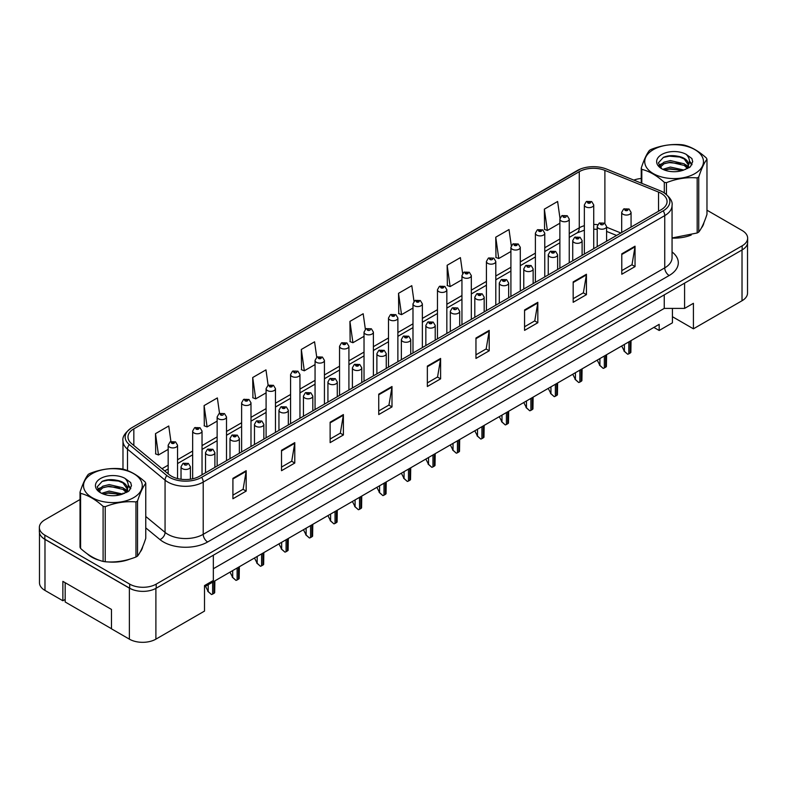 <?xml version="1.0" encoding="UTF-8"?>
<svg xmlns="http://www.w3.org/2000/svg" width="787" height="787" viewBox="0 0 787 787"><rect width="100%" height="100%" fill="white"/><g stroke="black" fill="none" stroke-linecap="round" stroke-linejoin="round"><path stroke-width="1.18" d="M672.423 308.406L672.423 316.699L693.416 328.818L742.023 300.752A18.75 10.821 0 0 0 747.522 293.098L747.522 243.537M39.478 532.848L39.478 582.774A18.75 10.821 0 0 0 44.977 590.427L62.871 600.756L62.871 581.367L111.479 609.433L111.479 628.823L129.373 639.152A18.75 10.821 0 0 0 155.895 639.152L204.502 611.096L204.502 585.577L213.336 580.481L213.336 555.219M62.871 600.756L65.173 599.428M204.502 586.856L659.172 324.352L659.172 330.481L653.869 327.412M213.336 568.745L664.248 308.406L664.248 294.889M664.248 308.406L684.582 308.406L684.582 283.153M40.934 535.917A18.75 10.821 0 0 0 44.977 539.4L129.373 588.135A18.75 10.821 0 0 0 135.403 590.466M684.582 308.406L693.416 303.31L693.416 328.818M672.423 316.699L672.423 322.827L659.172 330.481M87.229 553.802A29.995 17.314 0 0 0 91.686 557.078A29.995 17.314 0 0 0 99.683 560.383A29.995 17.314 0 0 1 91.686 557.078A29.995 17.314 0 0 1 87.229 553.802M661.198 193.366A20 11.549 180 0 1 667.061 201.531A20 11.549 180 0 1 661.198 209.696L199.682 476.155A20 11.549 180 0 1 169.156 474.61L131.596 443.642A20 11.549 180 0 1 127.986 437.021A20 11.549 180 0 1 133.839 428.856L579.271 171.684A20 11.549 180 0 1 604.888 170.385L658.532 192.077A20 11.549 180 0 1 661.198 193.366M663.195 192.225A22.813 13.172 0 0 0 660.145 190.749L606.502 169.057A22.813 13.172 0 0 0 606.246 168.959A22.813 13.172 0 0 0 580.59 168.959A22.813 13.172 0 0 0 577.284 170.533L131.852 427.705A22.813 13.172 0 0 0 129.294 444.566L166.854 475.545A22.813 13.172 0 0 0 201.669 477.306L663.195 210.847A22.813 13.172 0 0 0 663.195 192.225M80.028 499.519L44.839 519.833A18.75 10.821 0 0 0 39.35 527.487L39.35 531.569A18.75 10.821 0 0 0 44.839 539.223L129.688 588.204A18.75 10.821 0 0 0 156.2 588.204L742.161 249.902A18.75 10.821 0 0 0 747.65 242.248L747.65 238.166A18.75 10.821 0 0 0 742.161 230.512L706.972 210.198M232.913 478.348L232.913 498.761L246.174 491.108L246.174 470.695L232.913 478.348M232.913 495.141L243.124 489.239L246.115 471.374A4.997 2.882 -120 0 0 246.174 470.695M243.035 489.298L246.174 491.108M281.52 450.282L281.52 470.695L294.781 463.041L294.781 442.628L281.52 450.282M281.52 467.075L291.731 461.182L294.722 443.307A4.997 2.882 -120 0 0 294.781 442.628M291.643 461.231L294.781 463.041M330.127 422.216L330.127 442.628L343.388 434.975L343.388 414.562L330.127 422.216M330.127 439.008L340.338 433.116L343.339 415.241A4.997 2.882 -120 0 0 343.388 414.562M340.25 433.165L343.388 434.975M378.744 394.159L378.744 414.562L391.995 406.909L391.995 386.506L378.744 394.159M378.744 410.942L388.955 405.049L391.946 387.184A4.997 2.882 -120 0 0 391.995 386.506M388.857 405.098L391.995 406.909M621.789 253.837L621.789 274.25L635.04 266.596L635.04 246.183L621.789 253.837M621.789 270.62L632 264.727L634.991 246.862A4.997 2.882 -120 0 0 635.04 246.183M631.902 264.776L635.04 266.596M573.172 281.903L573.172 302.306L586.433 294.653L586.433 274.25L573.172 281.903M573.172 298.686L583.383 292.794L586.384 274.919A4.997 2.882 -120 0 0 586.433 274.25M583.295 292.843L586.433 294.653M524.565 309.96L524.565 330.373L537.826 322.719L537.826 302.306L524.565 309.96M524.565 326.753L534.776 320.86L537.767 302.985A4.997 2.882 -120 0 0 537.826 302.306M534.688 320.909L537.826 322.719M475.958 338.026L475.958 358.439L489.219 350.786L489.219 330.373L475.958 338.026M475.958 354.819L486.169 348.926L489.16 331.052A4.997 2.882 -120 0 0 489.219 330.373M486.081 348.975L489.219 350.786M427.351 366.093L427.351 386.506L440.602 378.852L440.602 358.439L427.351 366.093M427.351 382.885L437.562 376.983L440.553 359.118A4.997 2.882 -120 0 0 440.602 358.439M437.474 377.042L440.602 378.852M672.059 238.097A29.995 17.314 0 0 0 691.202 235.057A29.995 17.314 0 0 1 672.059 238.097M701.335 228.092A29.995 17.314 0 0 0 703.942 222.593A29.995 17.314 0 0 1 701.335 228.092M107.77 561.898A29.995 17.314 0 0 0 129.993 559.065A29.995 17.314 0 0 1 107.77 561.898M140.116 552.11A29.995 17.314 0 0 0 142.732 546.601A29.995 17.314 0 0 1 140.116 552.11M39.35 527.487A18.75 10.821 0 0 0 44.839 535.14L129.688 584.121A18.75 10.821 0 0 0 156.2 584.121L742.161 245.819A18.75 10.821 0 0 0 747.65 238.166M641.238 178.482A18.75 10.821 0 0 0 633.84 180.115M114.145 479.824L113.633 480.119M97.637 489.347L100.283 487.832M275.47 432.397L275.47 388.67A4.683 2.705 180 0 1 272.577 391.169A4.683 2.705 180 0 1 267.472 390.588A4.683 2.705 180 0 1 266.095 388.67L267.964 385.414A3.128 1.879 57.8 0 1 269.636 385.512A1.564 0.905 0 0 0 269.675 386.761A1.564 0.905 0 0 0 271.889 386.761A1.564 0.905 0 0 0 271.889 385.482A1.564 0.905 0 0 0 269.725 385.453A3.128 1.722 -117.9 0 0 268.269 385.246A3.128 1.722 -117.9 0 0 268.131 385.335L265.967 369.87L252.716 377.524L252.922 397.809M219.534 413.401L217.36 397.927L204.099 405.59L204.315 425.875M170.927 441.517L168.752 425.993L155.492 433.647L155.708 453.942M413.992 301.332L411.798 285.671L398.537 293.325L398.753 313.62M462.628 273.463L460.405 257.615L447.144 265.268L447.36 285.553M511.284 245.721L509.012 229.548L495.751 237.202L495.967 257.487M559.97 218.215L557.619 201.482L544.368 209.135L544.574 229.42M316.748 357.268L314.574 341.804L301.323 349.458L301.529 369.742M365.365 329.271L363.181 313.738L349.93 321.391L350.146 341.676M349.93 321.391L352.92 342.719L364.027 336.315M352.92 342.719L349.93 341.597M398.537 293.325L401.527 314.652L412.988 308.042M401.527 314.652L398.537 313.541M447.144 265.268L450.134 286.586L461.949 279.769M450.134 286.586L447.144 285.474M495.751 237.202L498.751 258.53L510.911 251.506M498.751 258.53L495.751 257.408M544.368 209.135L547.358 230.463L559.872 223.233M547.358 230.463L544.368 229.342M301.323 349.458L304.313 370.785L315.056 364.578M304.313 370.785L301.323 369.664M252.716 377.524L255.706 398.852L266.095 392.851M255.706 398.852L252.716 397.73M204.099 405.59L207.099 426.908L217.133 421.114M207.099 426.908L204.099 425.797M155.492 433.647L158.482 454.975L168.172 449.387M158.482 454.975L155.492 453.853M631.066 227.099L631.066 212.352A4.683 2.705 180 0 1 628.174 214.851A4.683 2.705 180 0 1 623.068 214.261A4.683 2.705 180 0 1 621.691 212.352L623.56 209.096A3.128 1.879 57.8 0 1 625.232 209.194A1.564 0.905 0 0 0 625.272 210.434A1.564 0.905 0 0 0 627.485 210.434A1.564 0.905 0 0 0 627.485 209.165A1.564 0.905 0 0 0 625.321 209.135L627.003 209.795L625.94 210.05L625.232 209.194M625.96 210.07L625.96 209.529M625.321 209.135A3.128 1.722 -117.9 0 0 623.865 208.919A3.128 1.722 -117.9 0 0 623.727 209.008M631.056 340.584L630.859 352.399A3.128 1.8 180 0 1 630.141 353.058L628.813 353.825A3.128 1.8 180 0 1 627.672 354.239L624.396 351.268L624.396 344.431M621.691 345.995L624.396 351.268M623.953 351.012L627.672 354.239M593.732 248.653L593.732 204.925A4.683 2.705 180 0 1 590.83 207.424A4.683 2.705 180 0 1 585.725 206.843A4.683 2.705 180 0 1 584.357 204.925L586.226 201.669A3.128 1.879 57.8 0 1 587.889 201.767A1.564 0.905 0 0 0 587.938 203.016A1.564 0.905 0 0 0 590.142 203.016A1.564 0.905 0 0 0 590.142 201.738A1.564 0.905 0 0 0 587.987 201.708L589.67 202.377L588.597 202.633L587.889 201.767M588.617 202.643L588.617 202.111M587.987 201.708A3.128 1.722 -117.9 0 0 586.522 201.502A3.128 1.722 -117.9 0 0 586.384 201.59M588.578 202.623L588.578 202.131M111.479 628.724L65.173 601.986L65.173 582.695M653.338 149.638A29.375 16.96 -0 0 0 653.338 173.622A29.375 16.96 -0 0 0 694.872 173.622A29.375 16.96 -0 0 0 694.872 149.638A29.375 16.96 -0 0 0 653.338 149.638M672.059 237.959L697.174 232.982A33.743 19.488 -0 0 0 697.971 232.539A33.743 19.488 -0 0 0 698.738 232.076C701.473 228.663 704.217 222.741 706.972 214.339L706.972 159.269A33.743 19.488 -0 0 0 706.401 158.039C698.886 151.222 691.38 146.894 683.903 145.044A33.743 19.488 -0 0 0 681.768 144.719C671.478 143.844 661.237 145.428 651.036 149.471A33.743 19.488 -0 0 0 650.239 149.914A33.743 19.488 -0 0 0 649.472 150.376C646.717 153.839 643.973 159.761 641.238 168.113A33.743 19.488 -0 0 0 641.808 169.353L641.808 183.332M664.307 192.874L664.307 182.338C656.791 175.531 649.295 171.202 641.808 169.353M664.307 182.338A33.743 19.488 -0 0 0 666.441 182.673L666.441 194.419M697.174 232.982L697.174 177.911C686.972 177.026 676.731 178.61 666.441 182.673M697.174 177.911A33.743 19.488 -0 0 0 697.971 177.469A33.743 19.488 -0 0 0 698.738 177.016L698.738 232.076M683.824 170.031L670.406 167.06L662.792 169.313M681.955 170.631L670.406 168.684L664.503 170.051M687.494 167.188L684.208 163.794L670.406 160.578L664.002 162.171L660.303 165.329L659.821 167.051M686.972 167.995L684.208 165.418L670.406 162.201L664.002 163.794L660.116 167.365M685.713 169.402L687.927 166.313A14.284 8.244 -0 0 0 688.389 164.227A14.284 8.244 -0 0 0 677.745 156.249C672.423 155.147 667.651 155.521 663.411 157.37L658.385 162.85L661.759 168.723M687.641 168.556L688.389 165.506M688.35 164.867L684.208 158.935L677.745 156.249M661.759 154.498A17.462 10.083 -0 0 0 661.759 168.762A17.462 10.083 -0 0 0 683.588 170.1L690.396 166.795L692.688 161.63L691.901 158.551L686.185 154.35A17.462 10.083 -0 0 0 661.759 154.498M686.185 154.35C689.815 158.069 690.396 162.053 687.927 166.313M641.238 183.105L641.238 168.113M706.972 159.269C704.237 162.693 701.492 168.605 698.738 177.016M680.676 170.1L669.294 169.116L664.769 169.943M688.989 167.798L688.182 167.159M687.7 166.805L686.894 166.273M680.676 163.617L669.294 162.643L664.769 163.46M660.391 165.172L659.063 165.998M691.822 164.867L689.432 161.719M680.676 157.134L669.294 156.16L663.205 157.469M692.688 161.788L691.901 158.551M689.501 167.454L688.33 166.451M687.976 166.195L685.182 164.513M661.493 163.814L658.758 165.408M692.019 164.483L689.422 160.902M92.128 473.656A29.375 16.96 -0 0 0 92.128 497.64A29.375 16.96 -0 0 0 133.662 497.64A29.375 16.96 -0 0 0 133.662 473.656A29.375 16.96 -0 0 0 92.128 473.656M89.029 473.931A33.743 19.488 -0 0 0 88.262 474.384C85.508 477.857 82.763 483.769 80.028 492.131A33.743 19.488 -0 0 0 80.599 493.36L80.599 548.431C88.085 555.219 95.581 559.547 103.097 561.416A33.743 19.488 -0 0 0 105.232 561.751C115.433 562.636 125.674 561.052 135.964 556.989A33.743 19.488 -0 0 0 136.761 556.547A33.743 19.488 -0 0 0 137.528 556.094C140.263 552.671 143.008 546.758 145.762 538.347L145.762 483.287A33.743 19.488 -0 0 0 145.192 482.047C137.666 475.24 130.17 470.911 122.693 469.062A33.743 19.488 -0 0 0 120.559 468.727C110.269 467.852 100.028 469.436 89.826 473.489A33.743 19.488 -0 0 0 89.029 473.931M103.097 561.416L103.097 506.346C95.581 499.538 88.085 495.21 80.599 493.36M103.097 506.346A33.743 19.488 -0 0 0 105.232 506.68L105.232 561.751M135.964 556.989L135.964 501.929C125.763 501.034 115.522 502.618 105.232 506.68M135.964 501.929A33.743 19.488 -0 0 0 136.761 501.486A33.743 19.488 -0 0 0 137.528 501.024L137.528 556.094M80.028 492.131L80.028 547.191A33.743 19.488 -0 0 0 80.599 548.431M122.615 494.039L109.196 491.078L101.582 493.321M120.745 494.649L109.196 492.692L103.294 494.069M126.284 491.206L122.998 487.812L109.196 484.595L102.792 486.189L99.093 489.347L98.611 491.058M125.763 492.013L122.998 489.425L109.196 486.218L102.792 487.812L98.906 491.383M124.503 493.41L126.717 490.331A14.284 8.244 -0 0 0 127.179 488.235A14.284 8.244 -0 0 0 116.525 480.257C111.213 479.155 106.442 479.529 102.202 481.378L97.175 486.868L100.549 492.741A17.462 10.083 -0 0 0 122.379 494.108L129.186 490.803L131.478 485.648L130.691 482.559L124.966 478.358A17.462 10.083 -0 0 0 100.549 478.516A17.462 10.083 -0 0 0 100.549 492.77M126.422 492.564L127.179 489.524M127.14 488.875L122.998 482.952L116.525 480.257M124.966 478.358C128.596 482.077 129.176 486.071 126.717 490.331M145.762 483.287C143.027 486.7 140.283 492.613 137.528 501.024M119.457 494.108L108.085 493.134L103.559 493.961M127.769 491.806L126.973 491.167M126.491 490.822L125.684 490.291M119.457 487.625L108.085 486.651L103.559 487.478M99.182 489.189L97.844 490.006M130.612 488.875L128.212 485.727M119.457 481.152L108.085 480.178L101.995 481.477M131.478 485.805L130.691 482.559M128.291 491.472L127.12 490.468M126.766 490.203L123.972 488.53M130.809 488.491L128.212 484.91M606.59 241.225L606.59 226.489A4.683 2.705 180 0 1 603.698 228.987A4.683 2.705 180 0 1 598.582 228.397A4.683 2.705 180 0 1 597.215 226.489L599.084 223.233A3.128 1.879 57.8 0 1 600.747 223.321A1.564 0.905 0 0 0 600.796 224.57A1.564 0.905 0 0 0 603.009 224.57A1.564 0.905 0 0 0 603.009 223.292A1.564 0.905 0 0 0 600.845 223.272L601.475 223.665M600.845 223.272A3.128 1.722 -117.9 0 0 599.379 223.055A3.128 1.722 -117.9 0 0 599.241 223.144M601.435 224.177L600.747 223.321M601.455 224.187L601.435 223.685M606.57 354.721L606.384 366.535A3.128 1.8 180 0 1 605.656 367.195L604.327 367.952A3.128 1.8 180 0 1 603.186 368.375L599.91 365.404L599.91 358.567M597.215 360.121L599.91 365.404M599.468 365.148L603.186 368.375M582.105 255.362L582.105 240.615A4.683 2.705 180 0 1 579.212 243.114A4.683 2.705 180 0 1 574.107 242.534A4.683 2.705 180 0 1 572.729 240.615L574.599 237.369A3.128 1.879 57.8 0 1 576.271 237.458A1.564 0.905 0 0 0 576.31 238.707A1.564 0.905 0 0 0 578.524 238.707A1.564 0.905 0 0 0 578.524 237.428A1.564 0.905 0 0 0 576.359 237.399L578.042 238.067L576.979 238.323L576.271 237.458M576.999 238.333L576.999 237.802M576.359 237.399A3.128 1.722 -117.9 0 0 574.904 237.192A3.128 1.722 -117.9 0 0 574.766 237.28M576.979 238.323L576.96 237.822M582.095 368.857L581.898 380.662A3.128 1.8 180 0 1 581.17 381.321L579.852 382.089A3.128 1.8 180 0 1 578.711 382.512L575.435 379.541L575.435 372.704M572.729 374.258L575.435 379.541M574.992 379.285L578.711 382.512M557.629 269.498L557.629 254.752A4.683 2.705 180 0 1 554.727 257.251A4.683 2.705 180 0 1 549.621 256.67A4.683 2.705 180 0 1 548.254 254.752L550.123 251.496A3.128 1.879 57.8 0 1 551.785 251.594A1.564 0.905 0 0 0 551.835 252.843A1.564 0.905 0 0 0 554.038 252.843A1.564 0.905 0 0 0 554.038 251.565A1.564 0.905 0 0 0 551.884 251.535L553.566 252.204L552.494 252.46L551.785 251.594M552.513 252.47L552.513 251.938M551.884 251.535A3.128 1.722 -117.9 0 0 550.418 251.328A3.128 1.722 -117.9 0 0 550.28 251.417M552.474 252.45L552.474 251.958M557.609 382.994L557.422 394.799A3.128 1.8 180 0 1 556.694 395.458L555.366 396.225A3.128 1.8 180 0 1 554.225 396.648L550.949 393.677L550.949 386.83M548.254 388.394L550.949 393.677M550.507 393.421L554.225 396.648M533.143 283.635L533.143 268.888A4.683 2.705 180 0 1 530.251 271.387A4.683 2.705 180 0 1 525.145 270.797A4.683 2.705 180 0 1 523.768 268.888L525.637 265.632A3.128 1.879 57.8 0 1 527.3 265.731A1.564 0.905 0 0 0 527.349 266.97A1.564 0.905 0 0 0 529.562 266.97A1.564 0.905 0 0 0 529.562 265.701A1.564 0.905 0 0 0 527.398 265.672L528.038 266.065M527.398 265.672A3.128 1.722 -117.9 0 0 525.942 265.465A3.128 1.722 -117.9 0 0 525.805 265.553M527.998 266.577L527.3 265.731M528.018 266.586L527.998 266.095M533.124 397.12L532.937 408.935A3.128 1.8 180 0 1 532.209 409.594L530.891 410.361A3.128 1.8 180 0 1 529.749 410.775L526.464 407.804L526.464 400.967M523.768 402.531L526.464 407.804M526.031 407.548L529.749 410.775M569.247 262.789L569.247 219.061A4.683 2.705 180 0 1 566.355 221.56A4.683 2.705 180 0 1 561.249 220.97A4.683 2.705 180 0 1 559.872 219.061L561.741 215.805A3.128 1.879 57.8 0 1 563.403 215.904A1.564 0.905 0 0 0 563.453 217.143A1.564 0.905 0 0 0 565.666 217.143A1.564 0.905 0 0 0 565.666 215.874A1.564 0.905 0 0 0 563.502 215.845L564.141 216.248M563.502 215.845A3.128 1.722 -117.9 0 0 562.046 215.638A3.128 1.722 -117.9 0 0 561.908 215.727M564.102 216.75L563.403 215.904M564.122 216.759L564.102 216.268M544.761 276.926L544.761 233.198A4.683 2.705 180 0 1 541.869 235.697A4.683 2.705 180 0 1 536.764 235.106A4.683 2.705 180 0 1 535.386 233.198L537.265 229.942A3.128 1.879 57.8 0 1 538.928 230.03A1.564 0.905 0 0 0 538.977 231.28A1.564 0.905 0 0 0 541.181 231.28A1.564 0.905 0 0 0 541.181 230.001A1.564 0.905 0 0 0 539.026 229.981L540.699 230.64L539.636 230.896L538.928 230.03M539.026 229.981A3.128 1.722 -117.9 0 0 537.56 229.765A3.128 1.722 -117.9 0 0 537.423 229.853M520.286 291.052L520.286 247.325A4.683 2.705 180 0 1 517.393 249.833A4.683 2.705 180 0 1 512.278 249.243A4.683 2.705 180 0 1 510.911 247.325L512.78 244.078A3.128 1.879 57.8 0 1 514.442 244.167A1.564 0.905 0 0 0 514.491 245.416A1.564 0.905 0 0 0 516.705 245.416A1.564 0.905 0 0 0 516.705 244.137A1.564 0.905 0 0 0 514.541 244.108L516.223 244.777L515.151 245.032L514.442 244.167M515.17 245.042L515.17 244.511M514.541 244.108A3.128 1.722 -117.9 0 0 513.085 243.901A3.128 1.722 -117.9 0 0 512.947 243.99M515.141 245.023L515.141 244.531M508.658 297.761L508.658 283.025A4.683 2.705 180 0 1 505.766 285.524A4.683 2.705 180 0 1 500.66 284.933A4.683 2.705 180 0 1 499.292 283.025L501.162 279.769A3.128 1.879 57.8 0 1 502.824 279.857A1.564 0.905 0 0 0 502.873 281.107A1.564 0.905 0 0 0 505.077 281.107A1.564 0.905 0 0 0 505.077 279.828A1.564 0.905 0 0 0 502.923 279.808L504.605 280.467L503.532 280.723L502.824 279.857M502.923 279.808A3.128 1.722 -117.9 0 0 501.457 279.592A3.128 1.722 -117.9 0 0 501.319 279.68M508.648 411.257L508.461 423.072A3.128 1.8 180 0 1 507.733 423.731L506.405 424.488A3.128 1.8 180 0 1 505.264 424.911L501.988 421.94L501.988 415.103M499.292 416.657L501.988 421.94M501.545 421.684L505.264 424.911M484.182 311.898L484.182 297.152A4.683 2.705 180 0 1 481.29 299.66A4.683 2.705 180 0 1 476.184 299.07A4.683 2.705 180 0 1 474.807 297.152L476.676 293.905A3.128 1.879 57.8 0 1 478.339 293.994A1.564 0.905 0 0 0 478.388 295.243A1.564 0.905 0 0 0 480.601 295.243A1.564 0.905 0 0 0 480.601 293.964A1.564 0.905 0 0 0 478.437 293.935L480.119 294.604L479.047 294.859L478.339 293.994M479.067 294.869L479.067 294.338M478.437 293.935A3.128 1.722 -117.9 0 0 476.981 293.728A3.128 1.722 -117.9 0 0 476.843 293.817M479.037 294.85L479.037 294.358M484.162 425.393L483.975 437.198A3.128 1.8 180 0 1 483.248 437.857L481.919 438.625A3.128 1.8 180 0 1 480.788 439.048L477.502 436.077L477.502 429.24M474.807 430.794L477.502 436.077M477.06 435.821L480.788 439.048M459.697 326.034L459.697 311.288A4.683 2.705 180 0 1 456.804 313.787A4.683 2.705 180 0 1 451.699 313.206A4.683 2.705 180 0 1 450.321 311.288L452.191 308.032A3.128 1.879 57.8 0 1 453.863 308.13A1.564 0.905 0 0 0 453.912 309.38A1.564 0.905 0 0 0 456.116 309.38A1.564 0.905 0 0 0 456.116 308.101A1.564 0.905 0 0 0 453.961 308.071L454.591 308.474M453.961 308.071A3.128 1.722 -117.9 0 0 452.495 307.865A3.128 1.722 -117.9 0 0 452.358 307.953M454.552 308.986L453.863 308.13M454.571 308.996L454.552 308.494M459.687 439.53L459.5 451.335A3.128 1.8 180 0 1 458.772 451.994L457.444 452.761A3.128 1.8 180 0 1 456.303 453.184L453.027 450.213L453.027 443.366M450.321 444.93L453.027 450.213M452.584 449.957L456.303 453.184M495.8 305.189L495.8 261.461A4.683 2.705 180 0 1 492.908 263.96A4.683 2.705 180 0 1 487.802 263.379A4.683 2.705 180 0 1 486.425 261.461L488.294 258.215A3.128 1.879 57.8 0 1 489.967 258.303A1.564 0.905 0 0 0 490.016 259.553A1.564 0.905 0 0 0 492.219 259.553A1.564 0.905 0 0 0 492.219 258.274A1.564 0.905 0 0 0 490.065 258.244L490.695 258.648M490.065 258.244A3.128 1.722 -117.9 0 0 488.599 258.038A3.128 1.722 -117.9 0 0 488.461 258.126M490.655 259.159L489.967 258.303M490.675 259.169L490.655 258.667M471.324 319.325L471.324 275.598A4.683 2.705 180 0 1 468.432 278.096A4.683 2.705 180 0 1 463.317 277.506A4.683 2.705 180 0 1 461.949 275.598L463.818 272.341A3.128 1.879 57.8 0 1 465.481 272.44A1.564 0.905 0 0 0 465.53 273.679A1.564 0.905 0 0 0 467.744 273.679A1.564 0.905 0 0 0 467.744 272.41A1.564 0.905 0 0 0 465.579 272.381L467.262 273.05L466.189 273.305L465.481 272.44M466.209 273.315L466.209 272.784M465.579 272.381A3.128 1.722 -117.9 0 0 464.114 272.174A3.128 1.722 -117.9 0 0 463.976 272.263M446.839 333.462L446.839 289.734A4.683 2.705 180 0 1 443.947 292.233A4.683 2.705 180 0 1 438.841 291.643A4.683 2.705 180 0 1 437.464 289.734L439.333 286.478A3.128 1.879 57.8 0 1 441.005 286.566A1.564 0.905 0 0 0 441.045 287.816A1.564 0.905 0 0 0 443.258 287.816A1.564 0.905 0 0 0 443.258 286.547A1.564 0.905 0 0 0 441.094 286.517L442.776 287.176L441.714 287.432L441.005 286.566M441.733 287.442L441.733 286.911M441.094 286.517A3.128 1.722 -117.9 0 0 439.638 286.301A3.128 1.722 -117.9 0 0 439.5 286.389M435.221 340.171L435.221 325.425A4.683 2.705 180 0 1 432.329 327.923A4.683 2.705 180 0 1 427.213 327.333A4.683 2.705 180 0 1 425.846 325.425L427.715 322.168A3.128 1.879 57.8 0 1 429.377 322.267A1.564 0.905 0 0 0 429.427 323.506A1.564 0.905 0 0 0 431.64 323.506A1.564 0.905 0 0 0 431.64 322.237A1.564 0.905 0 0 0 429.476 322.208L431.158 322.877L430.086 323.123L429.377 322.267M430.105 323.142L430.105 322.611M429.476 322.208A3.128 1.722 -117.9 0 0 428.01 322.001A3.128 1.722 -117.9 0 0 427.872 322.09M435.201 453.656L435.014 465.471A3.128 1.8 180 0 1 434.286 466.13L432.958 466.898A3.128 1.8 180 0 1 431.817 467.311L428.541 464.34L428.541 457.503M425.846 459.067L428.541 464.34M428.098 464.084L431.817 467.311M410.735 354.298L410.735 339.561A4.683 2.705 180 0 1 407.843 342.06A4.683 2.705 180 0 1 402.737 341.469A4.683 2.705 180 0 1 401.36 339.561L403.229 336.305A3.128 1.879 57.8 0 1 404.902 336.393A1.564 0.905 0 0 0 404.941 337.643A1.564 0.905 0 0 0 407.154 337.643A1.564 0.905 0 0 0 407.154 336.364A1.564 0.905 0 0 0 404.99 336.344L406.672 337.003L405.61 337.259L404.902 336.393M405.63 337.269L405.63 336.738M404.99 336.344A3.128 1.722 -117.9 0 0 403.534 336.128A3.128 1.722 -117.9 0 0 403.397 336.216M410.725 467.793L410.529 479.608A3.128 1.8 180 0 1 409.811 480.267L408.483 481.024A3.128 1.8 180 0 1 407.341 481.447L404.065 478.476L404.065 471.639M401.36 473.194L404.065 478.476M403.623 478.221L407.341 481.447M386.26 368.434L386.26 353.688A4.683 2.705 180 0 1 383.358 356.196A4.683 2.705 180 0 1 378.252 355.606A4.683 2.705 180 0 1 376.884 353.688L378.754 350.441A3.128 1.879 57.8 0 1 380.416 350.53A1.564 0.905 0 0 0 380.465 351.779A1.564 0.905 0 0 0 382.669 351.779A1.564 0.905 0 0 0 382.669 350.5A1.564 0.905 0 0 0 380.514 350.471L382.197 351.14L381.124 351.395L380.416 350.53M381.144 351.405L381.144 350.874M380.514 350.471A3.128 1.722 -117.9 0 0 379.049 350.264A3.128 1.722 -117.9 0 0 378.911 350.353M381.124 351.395L381.105 350.894M386.24 481.929L386.053 493.734A3.128 1.8 180 0 1 385.325 494.393L383.997 495.161A3.128 1.8 180 0 1 382.856 495.584L379.58 492.613L379.58 485.776M376.884 487.33L379.58 492.613M379.137 492.357L382.856 495.584M361.774 382.571L361.774 367.824A4.683 2.705 180 0 1 358.882 370.323A4.683 2.705 180 0 1 353.776 369.742A4.683 2.705 180 0 1 352.399 367.824L354.268 364.578A3.128 1.879 57.8 0 1 355.94 364.666A1.564 0.905 0 0 0 355.98 365.916A1.564 0.905 0 0 0 358.193 365.916A1.564 0.905 0 0 0 358.193 364.637A1.564 0.905 0 0 0 356.029 364.607L357.711 365.276L356.649 365.532L355.94 364.666M356.668 365.542L356.668 365.011M356.029 364.607A3.128 1.722 -117.9 0 0 354.573 364.401A3.128 1.722 -117.9 0 0 354.435 364.489M356.629 365.522L356.629 365.03M361.754 496.066L361.567 507.871A3.128 1.8 180 0 1 360.84 508.53L359.521 509.297A3.128 1.8 180 0 1 358.38 509.72L355.094 506.749L355.094 499.912M352.399 501.467L355.094 506.749M354.662 506.494L358.38 509.72M337.289 396.707L337.289 381.961A4.683 2.705 180 0 1 334.396 384.459A4.683 2.705 180 0 1 329.291 383.869A4.683 2.705 180 0 1 327.923 381.961L329.792 378.704A3.128 1.879 57.8 0 1 331.455 378.803A1.564 0.905 0 0 0 331.504 380.042A1.564 0.905 0 0 0 333.708 380.042A1.564 0.905 0 0 0 333.708 378.773A1.564 0.905 0 0 0 331.553 378.744L332.183 379.147M331.553 378.744A3.128 1.722 -117.9 0 0 330.087 378.537A3.128 1.722 -117.9 0 0 329.95 378.626M332.144 379.649L331.455 378.803M332.163 379.668L332.144 379.167M337.279 510.192L337.092 522.007A3.128 1.8 180 0 1 336.364 522.666L335.036 523.434A3.128 1.8 180 0 1 333.895 523.847L330.619 520.876L330.619 514.039M327.923 515.603L330.619 520.876M330.176 520.62L333.895 523.847M422.363 347.588L422.363 303.861A4.683 2.705 180 0 1 419.461 306.369A4.683 2.705 180 0 1 414.356 305.779A4.683 2.705 180 0 1 412.988 303.861L414.857 300.614A3.128 1.879 57.8 0 1 416.52 300.703A1.564 0.905 0 0 0 416.569 301.952A1.564 0.905 0 0 0 418.773 301.952A1.564 0.905 0 0 0 418.773 300.673A1.564 0.905 0 0 0 416.618 300.654L418.3 301.313L417.228 301.569L416.52 300.703M417.248 301.578L417.248 301.047M416.618 300.654A3.128 1.722 -117.9 0 0 415.152 300.437A3.128 1.722 -117.9 0 0 415.015 300.526M417.228 301.569L417.208 301.067M397.878 361.725L397.878 317.997A4.683 2.705 180 0 1 394.985 320.496A4.683 2.705 180 0 1 389.88 319.916A4.683 2.705 180 0 1 388.503 317.997L390.372 314.751A3.128 1.879 57.8 0 1 392.034 314.839A1.564 0.905 0 0 0 392.083 316.089A1.564 0.905 0 0 0 394.297 316.089A1.564 0.905 0 0 0 394.297 314.81A1.564 0.905 0 0 0 392.133 314.78L393.815 315.449L392.752 315.705L392.034 314.839M392.772 315.715L392.772 315.184M392.133 314.78A3.128 1.722 -117.9 0 0 390.677 314.574A3.128 1.722 -117.9 0 0 390.539 314.662M392.733 315.695L392.733 315.203M373.392 375.861L373.392 332.134A4.683 2.705 180 0 1 370.5 334.632A4.683 2.705 180 0 1 365.394 334.042A4.683 2.705 180 0 1 364.027 332.134L365.896 328.877A3.128 1.879 57.8 0 1 367.559 328.976A1.564 0.905 0 0 0 367.608 330.215A1.564 0.905 0 0 0 369.811 330.215A1.564 0.905 0 0 0 369.811 328.946A1.564 0.905 0 0 0 367.657 328.917L368.286 329.32M367.657 328.917A3.128 1.722 -117.9 0 0 366.191 328.71A3.128 1.722 -117.9 0 0 366.053 328.799M368.247 329.822L367.559 328.976M368.267 329.842L368.247 329.34M348.916 389.998L348.916 346.27A4.683 2.705 180 0 1 346.024 348.769A4.683 2.705 180 0 1 340.919 348.179A4.683 2.705 180 0 1 339.541 346.27L341.41 343.014A3.128 1.879 57.8 0 1 343.073 343.102A1.564 0.905 0 0 0 343.122 344.352A1.564 0.905 0 0 0 345.336 344.352A1.564 0.905 0 0 0 345.336 343.083A1.564 0.905 0 0 0 343.171 343.053L344.854 343.712L343.791 343.968L343.073 343.102M343.811 343.978L343.811 343.447M343.171 343.053A3.128 1.722 -117.9 0 0 341.715 342.837A3.128 1.722 -117.9 0 0 341.578 342.925M343.791 343.968L343.771 343.476M324.431 404.125L324.431 360.397A4.683 2.705 180 0 1 321.539 362.905A4.683 2.705 180 0 1 316.433 362.315A4.683 2.705 180 0 1 315.056 360.397L316.925 357.15A3.128 1.879 57.8 0 1 318.597 357.239A1.564 0.905 0 0 0 318.646 358.488A1.564 0.905 0 0 0 320.85 358.488A1.564 0.905 0 0 0 320.85 357.209A1.564 0.905 0 0 0 318.696 357.19L320.368 357.849L319.306 358.105L318.597 357.239M319.325 358.115L319.325 357.583M318.696 357.19A3.128 1.722 -117.9 0 0 317.23 356.973A3.128 1.722 -117.9 0 0 317.092 357.062M319.286 358.095L319.286 357.603M312.813 410.844L312.813 396.097A4.683 2.705 180 0 1 309.921 398.596A4.683 2.705 180 0 1 304.815 398.006A4.683 2.705 180 0 1 303.438 396.097L305.307 392.841A3.128 1.879 57.8 0 1 306.969 392.929A1.564 0.905 0 0 0 307.019 394.179A1.564 0.905 0 0 0 309.232 394.179A1.564 0.905 0 0 0 309.232 392.91A1.564 0.905 0 0 0 307.068 392.88L308.75 393.539L307.687 393.795L306.969 392.929M307.707 393.805L307.707 393.274M307.068 392.88A3.128 1.722 -117.9 0 0 305.612 392.664A3.128 1.722 -117.9 0 0 305.474 392.752M307.687 393.795L307.668 393.303M312.793 524.329L312.606 536.144A3.128 1.8 180 0 1 311.878 536.803L310.56 537.56A3.128 1.8 180 0 1 309.419 537.983L306.133 535.012L306.133 528.175M303.438 529.73L306.133 535.012M305.7 534.757L309.419 537.983M288.327 424.97L288.327 410.224A4.683 2.705 180 0 1 285.435 412.732A4.683 2.705 180 0 1 280.329 412.142A4.683 2.705 180 0 1 278.952 410.224L280.821 406.977A3.128 1.879 57.8 0 1 282.494 407.066A1.564 0.905 0 0 0 282.543 408.315A1.564 0.905 0 0 0 284.746 408.315A1.564 0.905 0 0 0 284.746 407.036A1.564 0.905 0 0 0 282.592 407.017L284.264 407.676L283.202 407.932L282.494 407.066M283.222 407.941L283.222 407.41M282.592 407.017A3.128 1.722 -117.9 0 0 281.126 406.8A3.128 1.722 -117.9 0 0 280.989 406.889M283.182 407.922L283.182 407.43M288.317 538.465L288.131 550.27A3.128 1.8 180 0 1 287.403 550.93L286.075 551.697A3.128 1.8 180 0 1 284.933 552.12L281.657 549.149L281.657 542.312M278.952 543.866L281.657 549.149M281.215 548.893L284.933 552.12M263.852 439.107L263.852 424.36A4.683 2.705 180 0 1 260.959 426.859A4.683 2.705 180 0 1 255.844 426.279A4.683 2.705 180 0 1 254.476 424.36L256.346 421.114A3.128 1.879 57.8 0 1 258.008 421.202A1.564 0.905 0 0 0 258.057 422.452A1.564 0.905 0 0 0 260.271 422.452A1.564 0.905 0 0 0 260.271 421.173A1.564 0.905 0 0 0 258.106 421.143L258.736 421.547M258.106 421.143A3.128 1.722 -117.9 0 0 256.651 420.937A3.128 1.722 -117.9 0 0 256.513 421.025M258.707 421.566L258.008 421.202M263.832 552.602L263.645 564.407A3.128 1.8 180 0 1 262.917 565.066L261.589 565.833A3.128 1.8 180 0 1 260.448 566.256L257.172 563.285L257.172 556.448M254.476 558.003L257.172 563.285M256.729 563.03L260.448 566.256M239.366 453.243L239.366 438.497A4.683 2.705 180 0 1 236.474 440.995A4.683 2.705 180 0 1 231.368 440.405A4.683 2.705 180 0 1 229.991 438.497L231.86 435.241A3.128 1.879 57.8 0 1 233.532 435.339A1.564 0.905 0 0 0 233.572 436.578A1.564 0.905 0 0 0 235.785 436.578A1.564 0.905 0 0 0 235.785 435.309A1.564 0.905 0 0 0 233.621 435.28L235.303 435.949L234.241 436.205L233.532 435.339M234.26 436.214L234.26 435.683M233.621 435.28A3.128 1.722 -117.9 0 0 232.165 435.073A3.128 1.722 -117.9 0 0 232.027 435.162M234.241 436.205L234.221 435.703M239.356 566.729L239.159 578.543A3.128 1.8 180 0 1 238.441 579.202L237.113 579.97A3.128 1.8 180 0 1 235.972 580.383L232.696 577.412L232.696 570.575M229.991 572.139L232.696 577.412M232.254 577.166L235.972 580.383M214.89 467.38L214.89 452.633A4.683 2.705 180 0 1 211.998 455.132A4.683 2.705 180 0 1 206.883 454.542A4.683 2.705 180 0 1 205.515 452.633L207.384 449.377A3.128 1.879 57.8 0 1 209.047 449.466A1.564 0.905 0 0 0 209.096 450.715A1.564 0.905 0 0 0 211.31 450.715A1.564 0.905 0 0 0 211.31 449.446A1.564 0.905 0 0 0 209.145 449.416L210.827 450.075L209.755 450.331L209.047 449.466M209.775 450.341L209.775 449.81M209.145 449.416A3.128 1.722 -117.9 0 0 207.679 449.2A3.128 1.722 -117.9 0 0 207.542 449.288M209.755 450.331L209.736 449.839M214.871 580.865L214.684 592.68A3.128 1.8 180 0 1 213.956 593.339L212.628 594.096A3.128 1.8 180 0 1 211.487 594.519L208.211 591.549L208.211 584.711M205.515 586.266L208.211 591.549M207.768 591.293L211.487 594.519M190.405 479.185L190.405 466.76A4.683 2.705 180 0 1 187.513 469.268A4.683 2.705 180 0 1 182.407 468.678A4.683 2.705 180 0 1 181.03 466.76L182.899 463.513A3.128 1.879 57.8 0 1 184.571 463.602A1.564 0.905 0 0 0 184.611 464.851A1.564 0.905 0 0 0 186.824 464.851A1.564 0.905 0 0 0 186.824 463.573A1.564 0.905 0 0 0 184.66 463.553L185.299 463.946M184.66 463.553A3.128 1.722 -117.9 0 0 183.204 463.336A3.128 1.722 -117.9 0 0 183.066 463.425M185.26 464.458L184.571 463.602M185.279 464.468L185.26 463.966M299.955 418.261L299.955 374.533A4.683 2.705 180 0 1 297.063 377.032A4.683 2.705 180 0 1 291.947 376.452A4.683 2.705 180 0 1 290.58 374.533L292.449 371.287A3.128 1.879 57.8 0 1 294.112 371.375A1.564 0.905 0 0 0 294.161 372.625A1.564 0.905 0 0 0 296.374 372.625A1.564 0.905 0 0 0 296.374 371.346A1.564 0.905 0 0 0 294.21 371.316L294.84 371.72M294.21 371.316A3.128 1.722 -117.9 0 0 292.744 371.11A3.128 1.722 -117.9 0 0 292.607 371.198M294.8 372.231L294.112 371.375M294.82 372.241L294.8 371.739M270.364 386.387L271.23 385.866L270.344 386.378L269.636 385.512M269.725 385.453L270.364 385.856M270.344 386.378L270.325 385.876M250.994 446.534L250.994 402.806A4.683 2.705 180 0 1 248.102 405.305A4.683 2.705 180 0 1 242.986 404.715A4.683 2.705 180 0 1 241.619 402.806L243.488 399.55A3.128 1.879 57.8 0 1 245.15 399.639A1.564 0.905 0 0 0 245.2 400.888A1.564 0.905 0 0 0 247.403 400.888A1.564 0.905 0 0 0 247.403 399.619A1.564 0.905 0 0 0 245.249 399.589L246.931 400.249L245.859 400.504L245.15 399.639M245.878 400.514L245.878 399.983M245.249 399.589A3.128 1.722 -117.9 0 0 243.783 399.373A3.128 1.722 -117.9 0 0 243.645 399.462M245.859 400.504L245.839 400.012M226.508 460.661L226.508 416.943A4.683 2.705 180 0 1 223.616 419.441A4.683 2.705 180 0 1 218.511 418.851A4.683 2.705 180 0 1 217.133 416.943L219.002 413.687A3.128 1.879 57.8 0 1 220.675 413.775A1.564 0.905 0 0 0 220.714 415.024A1.564 0.905 0 0 0 222.928 415.024A1.564 0.905 0 0 0 222.928 413.746A1.564 0.905 0 0 0 220.763 413.726L221.403 414.119M220.763 413.726A3.128 1.722 -117.9 0 0 219.307 413.509A3.128 1.722 -117.9 0 0 219.17 413.598M221.363 414.631L220.675 413.775M221.383 414.641L221.363 414.139M202.033 474.797L202.033 431.069A4.683 2.705 180 0 1 199.131 433.568A4.683 2.705 180 0 1 194.025 432.988A4.683 2.705 180 0 1 192.658 431.069L194.527 427.823A3.128 1.879 57.8 0 1 196.189 427.912A1.564 0.905 0 0 0 196.238 429.161A1.564 0.905 0 0 0 198.442 429.161A1.564 0.905 0 0 0 198.442 427.882A1.564 0.905 0 0 0 196.288 427.853L197.97 428.522L196.898 428.777L196.189 427.912M196.288 427.853A3.128 1.722 -117.9 0 0 194.822 427.646A3.128 1.722 -117.9 0 0 194.684 427.735M177.547 478.575L177.547 445.206A4.683 2.705 180 0 1 174.655 447.705A4.683 2.705 180 0 1 169.549 447.124A4.683 2.705 180 0 1 168.172 445.206L170.041 441.95A3.128 1.879 57.8 0 1 171.704 442.048A1.564 0.905 0 0 0 171.753 443.297A1.564 0.905 0 0 0 173.966 443.297A1.564 0.905 0 0 0 173.966 442.019A1.564 0.905 0 0 0 171.802 441.989L173.484 442.658L172.422 442.914L171.704 442.048M172.442 442.924L172.442 442.392M171.802 441.989A3.128 1.722 -117.9 0 0 170.346 441.782A3.128 1.722 -117.9 0 0 170.208 441.871M129.373 639.152L129.373 588.135M155.895 639.152L155.895 588.381M44.977 590.427L44.977 539.4M742.023 300.752L742.023 249.981M672.059 251.938A31.244 18.042 180 0 1 669.157 275.519L207.64 541.977A6.247 3.61 60 0 1 203.213 534.324L664.74 267.865A24.997 14.432 0 0 0 672.059 257.664L672.059 205.407A24.997 14.432 180 0 1 664.74 215.618A6.247 3.61 -120 0 0 663.195 210.847M207.64 541.977A31.244 18.042 180 0 1 163.45 541.977A31.244 18.042 180 0 1 159.948 539.567L145.762 527.87M166.854 475.545A6.247 4.181 129.5 0 0 165.063 480.149L165.063 532.396A24.997 14.432 0 0 0 167.867 534.324A24.997 14.432 0 0 0 203.213 534.324L203.213 482.077A24.997 14.432 180 0 1 165.063 480.149L127.504 449.17A24.997 14.432 180 0 1 122.979 440.897L122.979 469.141M672.059 205.407C672.836 201.423 669.963 197.065 663.441 192.343L660.155 190.749A6.247 2.932 112 0 0 660.145 190.749L606.511 169.067A6.247 2.932 112 0 0 606.511 169.067A6.247 2.932 112 0 0 606.502 169.057M131.852 427.705A6.247 3.61 -120 0 0 131.596 427.833C125.015 432.643 122.142 436.992 122.979 440.897M129.294 444.566A6.247 4.181 129.5 0 0 127.504 449.17L127.504 470.606M201.669 477.306A6.247 3.61 60 0 1 203.213 482.077L664.74 215.618L664.74 267.865A6.247 3.61 60 0 0 669.157 275.519M117.115 495.426A31.244 18.042 180 0 1 117.745 493.685M156.2 584.121L156.2 588.204M129.688 584.121L129.688 588.204M742.161 245.819L742.161 249.902M44.839 535.14L44.839 539.223M127.504 488.835L127.504 491.973M122.979 493.144A24.997 14.432 0 0 0 123.018 493.921M145.762 516.479L165.063 532.396A6.247 4.181 -50.5 0 1 159.948 539.567M133.839 428.856L133.839 445.491M658.532 192.077L658.532 211.241M604.888 170.385L604.888 223.341M620.874 232.982L606.59 227.207M597.677 224.698A20 11.549 0 0 0 593.732 224.433M584.357 225.682A20 11.549 0 0 0 579.271 227.807L569.247 233.601M579.271 171.684L579.271 227.807A11.244 6.493 60 0 1 576.95 232.962L569.247 237.408M559.872 239.012L544.761 247.738M535.386 253.148L520.286 261.874M510.911 267.285L495.8 276.001M486.425 281.412L471.324 290.137M461.949 295.548L446.839 304.274M437.464 309.685L422.363 318.41M412.988 323.821L397.878 332.537M388.503 337.957L373.392 346.673M364.027 352.084L348.916 360.81M339.541 366.221L324.431 374.946M315.056 380.357L299.955 389.073M290.58 394.494L275.47 403.21M266.095 408.62L250.994 417.346M241.619 422.757L226.508 431.483M217.133 436.893L202.033 445.609M192.658 451.03L177.547 459.746M168.172 465.156L162.014 468.718M616.595 235.451L607.121 231.624A11.244 5.273 -68 0 1 606.59 231.329M427.351 366.742L440.553 359.118M475.958 338.676L489.16 331.052M524.565 310.609L537.767 302.985M573.172 282.543L586.384 274.919M621.789 254.486L634.991 246.862M378.744 394.799L391.946 387.184M330.127 422.865L343.339 415.241M281.52 450.931L294.722 443.307M232.913 478.998L246.115 471.374M630.141 353.058L630.141 341.115M628.813 353.825L628.813 341.883M605.656 367.195L605.656 355.252M604.327 367.952L604.327 356.019M581.17 381.321L581.17 369.388M579.852 382.089L579.852 370.146M556.694 395.458L556.694 383.515M555.366 396.225L555.366 384.282M532.209 409.594L532.209 397.651M530.891 410.361L530.891 398.419M507.733 423.731L507.733 411.788M506.405 424.488L506.405 412.555M483.248 437.857L483.248 425.924M481.919 438.625L481.919 426.682M458.772 451.994L458.772 440.051M457.444 452.761L457.444 440.818M434.286 466.13L434.286 454.188M432.958 466.898L432.958 454.955M409.811 480.267L409.811 468.324M408.483 481.024L408.483 469.091M385.325 494.393L385.325 482.461M383.997 495.161L383.997 483.218M360.84 508.53L360.84 496.587M359.521 509.297L359.521 497.354M336.364 522.666L336.364 510.724M335.036 523.434L335.036 511.491M311.878 536.803L311.878 524.86M310.56 537.56L310.56 525.627M287.403 550.93L287.403 538.997M286.075 551.697L286.075 539.754M262.917 565.066L262.917 553.123M261.589 565.833L261.589 553.891M238.441 579.202L238.441 567.26M237.113 579.97L237.113 568.027M213.956 593.339L213.956 581.396M212.628 594.096L212.628 582.164M580.59 168.959L131.596 427.833M607.121 231.624L606.59 231.417M597.215 229.351L593.732 229.184M584.357 230.188L576.95 232.962M559.872 242.819L544.761 251.545M535.386 256.955L520.286 265.672M510.911 271.082L495.8 279.808M486.425 285.219L471.324 293.945M461.949 299.355L446.839 308.081M437.464 313.492L422.363 322.208M412.988 327.618L397.878 336.344M388.503 341.755L373.392 350.481M364.027 355.891L348.916 364.617M339.541 370.028L324.431 378.744M315.056 384.164L299.955 392.88M290.58 398.291L275.47 407.017M266.095 412.427L250.994 421.153M241.619 426.564L226.508 435.28M217.133 440.7L202.033 449.416M192.658 454.827L177.547 463.553M168.172 468.963L164.729 470.951M631.066 212.352L629.049 209.008L623.865 208.919M621.691 232.509L621.691 212.352M593.732 204.925L591.706 201.58L586.522 201.502M584.357 254.063L584.357 204.925M606.59 226.489L604.564 223.144L599.379 223.055M597.215 246.646L597.215 226.489M582.105 240.615L580.088 237.271L574.904 237.192M572.729 260.772L572.729 240.615M557.629 254.752L555.602 251.407L550.418 251.328M548.254 274.909L548.254 254.752M533.143 268.888L531.127 265.544L525.942 265.465M523.768 289.045L523.768 268.888M569.247 219.061L567.23 215.717L562.046 215.638M559.872 268.2L559.872 219.061M544.761 233.198L542.745 229.853L537.56 229.765M535.386 282.336L535.386 233.198M520.286 247.325L518.259 243.99L513.085 243.901M510.911 296.473L510.911 247.325M508.658 283.025L506.641 279.68L501.457 279.592M499.292 303.182L499.292 283.025M484.182 297.152L482.165 293.807L476.981 293.728M474.807 317.309L474.807 297.152M459.697 311.288L457.68 307.943L452.495 307.865M450.321 331.445L450.321 311.288M495.8 261.461L493.783 258.116L488.599 258.038M486.425 310.599L486.425 261.461M471.324 275.598L469.298 272.253L464.114 272.174M461.949 324.736L461.949 275.598M446.839 289.734L444.822 286.389L439.638 286.301M437.464 338.872L437.464 289.734M435.221 325.425L433.194 322.08L428.01 322.001M425.846 345.582L425.846 325.425M410.735 339.561L408.719 336.216L403.534 336.128M401.36 359.718L401.36 339.561M386.26 353.688L384.233 350.353L379.049 350.264M376.884 373.845L376.884 353.688M361.774 367.824L359.757 364.479L354.573 364.401M352.399 387.981L352.399 367.824M337.289 381.961L335.272 378.616L330.087 378.537M327.923 402.118L327.923 381.961M422.363 303.861L420.337 300.526L415.152 300.437M412.988 353.009L412.988 303.861M397.878 317.997L395.861 314.652L390.677 314.574M388.503 367.135L388.503 317.997M373.392 332.134L371.375 328.789L366.191 328.71M364.027 381.272L364.027 332.134M348.916 346.27L346.9 342.925L341.715 342.837M339.541 395.408L339.541 346.27M324.431 360.397L322.414 357.062L317.23 356.973M315.056 409.545L315.056 360.397M312.813 396.097L310.796 392.752L305.612 392.664M303.438 416.254L303.438 396.097M288.327 410.224L286.311 406.889L281.126 406.8M278.952 430.381L278.952 410.224M263.852 424.36L261.825 421.015L256.651 420.937M254.476 444.517L254.476 424.36M239.366 438.497L237.349 435.152L232.165 435.073M229.991 458.654L229.991 438.497M214.89 452.633L212.864 449.288L207.679 449.2M205.515 472.79L205.515 452.633M190.405 466.76L188.388 463.425L183.204 463.336M181.03 479.234L181.03 466.76M299.955 374.533L297.929 371.189L292.744 371.11M290.58 423.672L290.58 374.533M275.47 388.67L273.453 385.325L268.269 385.246M266.095 437.808L266.095 388.67M250.994 402.806L248.967 399.462L243.783 399.373M241.619 451.945L241.619 402.806M226.508 416.943L224.492 413.598L219.307 413.509M217.133 466.081L217.133 416.943M202.033 431.069L200.006 427.725L194.822 427.646M192.658 478.781L192.658 431.069M177.547 445.206L175.531 441.861L170.346 441.782M168.172 473.794L168.172 445.206"/></g></svg>
